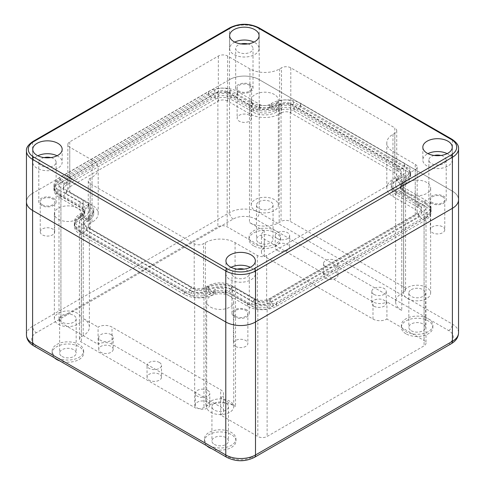 <?xml version="1.0" encoding="UTF-8"?>
<svg xmlns="http://www.w3.org/2000/svg" width="485" height="485" viewBox="0 0 485 485"><rect width="100%" height="100%" fill="white"/><g stroke="black" fill="none" stroke-linecap="round" stroke-linejoin="round"><path stroke-width="0.36" stroke-dasharray="2.42 1.82" d="M258.838 27.742A1.837 1.061 -60 0 1 259.22 28.579L259.22 79.631A21.013 12.131 0 0 0 229.496 79.631A21.013 12.131 180 0 1 259.22 79.631L452.396 191.163A21.013 12.131 180 0 1 458.549 199.741A21.013 12.131 180 0 0 452.396 191.163L259.22 79.631L259.22 212.612L452.396 324.144A21.013 12.131 180 0 1 458.549 332.722M32.604 159.413L32.604 193.303A21.013 12.131 180 0 0 26.451 201.881A21.013 12.131 180 0 1 32.604 193.303L229.496 79.631L32.604 193.303L32.604 326.284L229.496 212.612A21.013 12.131 180 0 1 259.22 212.612A5.256 3.031 120 0 1 255.504 219.044L275.935 230.842A15.762 9.1 180 0 1 280.554 237.274A15.762 9.1 180 0 1 270.824 245.683A15.762 9.1 180 0 1 253.643 243.712A15.762 9.1 180 0 1 249.029 237.274A15.762 9.1 180 0 1 258.76 228.871A15.762 9.1 180 0 1 275.935 230.842L428.249 318.778A15.762 9.1 180 0 1 432.869 325.211A15.762 9.1 180 0 1 423.138 333.619A15.762 9.1 180 0 1 405.957 331.649A15.762 9.1 180 0 1 401.344 325.211A15.762 9.1 180 0 1 411.074 316.808A15.762 9.1 180 0 1 428.249 318.778L448.68 330.576A15.762 9.1 180 0 1 448.68 343.447L251.788 457.119A15.762 9.1 180 0 1 229.496 457.119L209.065 445.327A15.762 9.1 180 0 1 204.446 438.889A15.762 9.1 180 0 1 214.176 430.48A15.762 9.1 180 0 1 231.357 432.456A15.762 9.1 180 0 1 235.971 438.889A15.762 9.1 180 0 1 226.24 447.297A15.762 9.1 180 0 1 209.065 445.327L56.751 357.384A15.762 9.1 180 0 1 52.131 350.952A15.762 9.1 180 0 1 61.862 342.543A15.762 9.1 180 0 1 79.043 344.52A15.762 9.1 180 0 1 83.656 350.952A15.762 9.1 180 0 1 73.926 359.361A15.762 9.1 180 0 1 56.751 357.384L36.32 345.587A15.762 9.1 180 0 1 36.32 332.722L233.212 219.044A15.762 9.1 180 0 1 255.504 219.044M249.466 85.257A7.226 4.171 180 0 1 251.582 88.209A7.226 4.171 180 0 1 247.12 92.059A7.226 4.171 180 0 1 239.25 91.156A7.226 4.171 180 0 1 237.135 88.209A7.226 4.171 180 0 1 241.591 84.354A7.226 4.171 180 0 1 249.466 85.257M235.534 316.365A7.226 4.171 180 0 1 233.418 313.413A7.226 4.171 180 0 1 237.88 309.563A7.226 4.171 180 0 1 245.749 310.467A7.226 4.171 180 0 1 247.865 313.413A7.226 4.171 180 0 1 243.409 317.269A7.226 4.171 180 0 1 235.534 316.365M42.353 204.834A7.226 4.171 0 0 0 50.228 205.737A7.226 4.171 0 0 0 54.69 201.881A7.226 4.171 0 0 0 52.574 198.935A7.226 4.171 0 0 0 44.699 198.032A7.226 4.171 0 0 0 40.237 201.881A7.226 4.171 0 0 0 42.353 204.834M210.642 307.144A13.531 7.808 0 0 0 225.386 308.836A13.531 7.808 0 0 0 233.74 301.621A13.531 7.808 0 0 0 229.775 296.099A13.531 7.808 0 0 0 215.031 294.401A13.531 7.808 0 0 0 206.683 301.621A13.531 7.808 0 0 0 210.642 307.144M58.327 219.202A13.531 7.808 0 0 0 73.071 220.899A13.531 7.808 0 0 0 81.425 213.679A13.531 7.808 0 0 0 77.461 208.156A13.531 7.808 0 0 0 62.717 206.464A13.531 7.808 0 0 0 54.368 213.679A13.531 7.808 0 0 0 58.327 219.202M407.539 193.466A13.531 7.808 0 0 0 422.283 195.158A13.531 7.808 0 0 0 430.632 187.944A13.531 7.808 0 0 0 426.673 182.421A13.531 7.808 0 0 0 411.929 180.729A13.531 7.808 0 0 0 403.575 187.944A13.531 7.808 0 0 0 407.539 193.466M255.225 105.53A13.531 7.808 0 0 0 269.969 107.221A13.531 7.808 0 0 0 278.317 100.007A13.531 7.808 0 0 0 274.358 94.484A13.531 7.808 0 0 0 259.614 92.787A13.531 7.808 0 0 0 251.26 100.007A13.531 7.808 0 0 0 255.225 105.53M442.647 196.789A7.226 4.171 0 0 0 434.772 195.885A7.226 4.171 0 0 0 430.31 199.741A7.226 4.171 0 0 0 432.426 202.688A7.226 4.171 0 0 0 440.301 203.591A7.226 4.171 0 0 0 444.763 199.741A7.226 4.171 0 0 0 442.647 196.789M406.982 171.266L293.674 105.851A11.294 6.523 0 0 0 277.699 105.851L275.844 106.924A16.284 9.403 180 0 1 252.806 106.924L230.52 94.054A11.294 6.523 0 0 0 214.546 94.054L57.588 184.67A11.294 6.523 0 0 0 54.308 188.823A11.294 6.523 0 0 0 57.588 193.897L79.873 206.762A16.284 9.403 180 0 1 84.608 214.079A16.284 9.403 180 0 1 79.873 220.063L78.018 221.136A11.294 6.523 0 0 0 74.739 225.282A11.294 6.523 0 0 0 78.018 230.357L191.326 295.771A11.294 6.523 0 0 0 207.301 295.771L209.156 294.704A16.284 9.403 180 0 1 232.194 294.704L254.479 307.569A11.294 6.523 0 0 0 270.454 307.569L427.412 216.953A11.294 6.523 0 0 0 430.692 211.878A11.294 6.523 0 0 0 427.412 207.732L405.127 194.861A16.284 9.403 180 0 1 400.392 188.877A16.284 9.403 180 0 1 405.127 181.56L406.982 180.487A11.294 6.523 0 0 0 410.262 175.418A11.294 6.523 0 0 0 406.982 171.266L406.612 167.192L293.304 101.771A10.773 6.22 0 0 0 278.069 101.771L276.214 102.844A16.811 9.706 180 0 1 252.436 102.844L230.145 89.98A10.773 6.22 0 0 0 214.916 89.98L57.957 180.596A10.773 6.22 0 0 0 54.829 184.555A10.773 6.22 0 0 0 57.957 189.392L80.249 202.257A16.811 9.706 180 0 1 85.13 209.811A16.811 9.706 180 0 1 80.249 215.989L78.388 217.056A10.773 6.22 0 0 0 75.26 221.014A10.773 6.22 0 0 0 78.388 225.852L191.696 291.267A10.773 6.22 0 0 0 206.931 291.267L208.786 290.2A16.811 9.706 180 0 1 232.564 290.2L254.855 303.064A10.773 6.22 0 0 0 270.084 303.064L427.042 212.448A10.773 6.22 0 0 0 430.171 207.61A10.773 6.22 0 0 0 427.042 203.651L404.751 190.787A16.811 9.706 180 0 1 399.87 184.609A16.811 9.706 180 0 1 404.751 177.055L406.612 175.982A10.773 6.22 0 0 0 409.74 171.15A10.773 6.22 0 0 0 406.612 167.192M444.763 229.769A7.226 4.171 180 0 0 442.647 226.816A7.226 4.171 0 0 0 434.772 225.913A7.226 4.171 0 0 0 430.31 229.769A7.226 4.171 0 0 0 432.426 232.715A7.226 4.171 180 0 0 440.301 233.618A7.226 4.171 180 0 0 444.763 229.769L444.763 199.741M249.466 115.284A7.226 4.171 180 0 1 251.582 118.237A7.226 4.171 180 0 1 247.12 122.087A7.226 4.171 180 0 1 239.25 121.183A7.226 4.171 0 0 1 237.135 118.237A7.226 4.171 0 0 1 241.591 114.381A7.226 4.171 0 0 1 249.466 115.284M235.534 346.393A7.226 4.171 180 0 1 233.418 343.441A7.226 4.171 180 0 1 237.88 339.591A7.226 4.171 180 0 1 245.749 340.494A7.226 4.171 0 0 1 247.865 343.441A7.226 4.171 0 0 1 243.409 347.296A7.226 4.171 0 0 1 235.534 346.393M40.237 231.915A7.226 4.171 180 0 0 42.353 234.861A7.226 4.171 0 0 0 50.228 235.765A7.226 4.171 0 0 0 54.69 231.915A7.226 4.171 0 0 0 52.574 228.962A7.226 4.171 180 0 0 44.699 228.059A7.226 4.171 180 0 0 40.237 231.915L40.237 201.881M210.642 412.238A13.531 7.808 0 0 0 225.386 413.935A13.531 7.808 0 0 0 233.74 406.715A13.531 7.808 0 0 0 229.775 401.192A13.531 7.808 0 0 0 215.031 399.501A13.531 7.808 0 0 0 206.683 406.715A13.531 7.808 0 0 0 210.642 412.238M214.358 403.338A8.275 4.777 180 0 1 223.379 402.301A8.275 4.777 180 0 1 228.483 406.715A8.275 4.777 180 0 1 226.058 410.098A8.275 4.777 180 0 1 217.044 411.128A8.275 4.777 180 0 1 211.933 406.715A8.275 4.777 180 0 1 214.358 403.338M58.327 324.301A13.531 7.808 0 0 0 73.071 325.993A13.531 7.808 0 0 0 81.425 318.778A13.531 7.808 0 0 0 77.461 313.255A13.531 7.808 0 0 0 62.717 311.564A13.531 7.808 0 0 0 54.368 318.778A13.531 7.808 0 0 0 58.327 324.301M62.044 315.402A8.275 4.777 180 0 1 71.065 314.365A8.275 4.777 180 0 1 76.169 318.778A8.275 4.777 180 0 1 73.744 322.155A8.275 4.777 180 0 1 64.729 323.192A8.275 4.777 180 0 1 59.619 318.778A8.275 4.777 180 0 1 62.044 315.402M407.539 298.566A13.531 7.808 0 0 0 422.283 300.257A13.531 7.808 0 0 0 430.632 293.043A13.531 7.808 0 0 0 426.673 287.52A13.531 7.808 0 0 0 411.929 285.823A13.531 7.808 0 0 0 403.575 293.043A13.531 7.808 0 0 0 407.539 298.566M411.256 289.66A8.275 4.777 180 0 1 420.271 288.63A8.275 4.777 180 0 1 425.381 293.043A8.275 4.777 180 0 1 422.956 296.42A8.275 4.777 180 0 1 413.935 297.457A8.275 4.777 180 0 1 408.831 293.043A8.275 4.777 180 0 1 411.256 289.66M255.225 210.623A13.531 7.808 0 0 0 269.969 212.321A13.531 7.808 0 0 0 278.317 205.1A13.531 7.808 0 0 0 274.358 199.577A13.531 7.808 0 0 0 259.614 197.886A13.531 7.808 0 0 0 251.26 205.1A13.531 7.808 0 0 0 255.225 210.623M258.941 201.724A8.275 4.777 180 0 1 267.956 200.687A8.275 4.777 180 0 1 273.067 205.1A8.275 4.777 180 0 1 270.642 208.483A8.275 4.777 180 0 1 261.621 209.514A8.275 4.777 180 0 1 256.517 205.1A8.275 4.777 180 0 1 258.941 201.724M411.256 330.734A8.275 4.777 0 0 0 420.271 331.77A8.275 4.777 0 0 0 425.381 327.357A8.275 4.777 0 0 0 422.956 323.98A8.275 4.777 0 0 0 413.935 322.943A8.275 4.777 0 0 0 408.831 327.357A8.275 4.777 0 0 0 411.256 330.734M253.643 245.853A15.762 9.1 180 0 1 249.029 239.42A15.762 9.1 180 0 1 258.76 231.012A15.762 9.1 180 0 1 275.935 232.988A15.762 9.1 180 0 1 280.554 239.42A15.762 9.1 180 0 1 270.824 247.829A15.762 9.1 180 0 1 253.643 245.853M258.941 242.797A8.275 4.777 0 0 0 267.956 243.834A8.275 4.777 0 0 0 273.067 239.42A8.275 4.777 0 0 0 270.642 236.043A8.275 4.777 0 0 0 261.621 235.007A8.275 4.777 0 0 0 256.517 239.42A8.275 4.777 0 0 0 258.941 242.797M54.423 357.821A15.762 9.1 180 0 1 52.131 353.098A15.762 9.1 180 0 1 61.862 344.689A15.762 9.1 180 0 1 79.043 346.66A15.762 9.1 180 0 1 83.656 353.098A15.762 9.1 180 0 1 75.624 361.028A15.762 9.1 180 0 1 59.716 360.876M62.044 356.475A8.275 4.777 0 0 0 71.065 357.512A8.275 4.777 0 0 0 76.169 353.098A8.275 4.777 0 0 0 73.744 349.715A8.275 4.777 0 0 0 64.729 348.685A8.275 4.777 0 0 0 59.619 353.098A8.275 4.777 0 0 0 62.044 356.475M405.957 333.795A15.762 9.1 180 0 1 401.344 327.357A15.762 9.1 180 0 1 411.074 318.954A15.762 9.1 180 0 1 428.249 320.924A15.762 9.1 180 0 1 432.869 327.357A15.762 9.1 180 0 1 423.138 335.765A15.762 9.1 180 0 1 405.957 333.795M206.737 445.757A15.762 9.1 180 0 1 204.446 441.035A15.762 9.1 180 0 1 214.176 432.626A15.762 9.1 180 0 1 231.357 434.602A15.762 9.1 180 0 1 235.971 441.035A15.762 9.1 180 0 1 227.938 448.964A15.762 9.1 180 0 1 212.03 448.813M214.358 444.412A8.275 4.777 0 0 0 223.379 445.448A8.275 4.777 0 0 0 228.483 441.035A8.275 4.777 0 0 0 226.058 437.658A8.275 4.777 0 0 0 217.044 436.621A8.275 4.777 0 0 0 211.933 441.035A8.275 4.777 0 0 0 214.358 444.412M403.635 168.907L290.333 103.487A6.566 3.789 0 0 0 281.045 103.487L279.184 104.56A21.013 12.131 180 0 1 249.466 104.56L227.174 91.695A6.566 3.789 0 0 0 217.886 91.695L60.928 182.311A6.566 3.789 0 0 0 59.006 184.991A6.566 3.789 0 0 0 60.928 187.677L83.22 200.541A21.013 12.131 180 0 1 89.373 209.12A21.013 12.131 180 0 1 83.22 217.704L81.365 218.771A6.566 3.789 0 0 0 79.437 221.457A6.566 3.789 0 0 0 81.365 224.137L194.667 289.551A6.566 3.789 0 0 0 203.955 289.551L205.816 288.484A21.013 12.131 180 0 1 235.534 288.484L257.826 301.349A6.566 3.789 0 0 0 267.114 301.349L424.072 210.732A6.566 3.789 0 0 0 425.994 208.053A6.566 3.789 0 0 0 424.072 205.367L401.78 192.503A21.013 12.131 180 0 1 395.627 183.918A21.013 12.131 180 0 1 401.78 175.34L403.635 174.267A6.566 3.789 0 0 0 405.563 171.587A6.566 3.789 0 0 0 403.635 168.907L403.635 286.871L290.333 221.457A6.566 3.789 0 0 0 281.045 221.457L279.184 222.53A21.013 12.131 180 0 1 249.466 222.53L264.325 231.109A9.852 5.687 0 0 0 261.439 235.128A9.852 5.687 0 0 0 264.325 239.153L372.989 301.888A9.852 5.687 0 0 0 386.921 301.888L386.921 319.045L424.072 340.494A6.566 3.789 0 0 1 425.994 343.174A6.566 3.789 0 0 1 424.072 345.86L267.114 436.476A6.566 3.789 0 0 1 257.826 436.476L220.675 415.027L220.675 397.87A9.852 5.687 0 0 0 223.561 393.85A9.852 5.687 0 0 0 220.675 389.825L112.011 327.09A9.852 5.687 0 0 0 98.079 327.09L98.079 344.247L60.928 322.798A6.566 3.789 0 0 1 59.006 320.118A6.566 3.789 0 0 1 60.928 317.439L217.886 226.822A6.566 3.789 0 0 1 227.174 226.822L264.325 248.265L264.325 231.109M83.22 200.541L83.22 318.512L98.079 327.09M83.22 318.512A21.013 12.131 180 0 1 89.373 327.09A21.013 12.131 180 0 1 83.22 335.668L81.365 336.742A6.566 3.789 0 0 0 79.437 339.421A6.566 3.789 0 0 0 81.365 342.101L194.667 407.521A6.566 3.789 0 0 0 203.955 407.521L205.816 406.448A21.013 12.131 180 0 1 235.534 406.448L220.675 397.87M401.78 192.503L401.78 310.467L386.921 301.888M401.78 310.467A21.013 12.131 180 0 1 395.627 301.888A21.013 12.131 180 0 1 401.78 293.31L403.635 292.237A6.566 3.789 0 0 0 405.563 289.557A6.566 3.789 0 0 0 403.635 286.871M159.377 362.477A7.226 4.171 0 0 0 151.502 361.574A7.226 4.171 0 0 0 147.046 365.429A7.226 4.171 0 0 0 149.162 368.376A7.226 4.171 0 0 0 157.031 369.285A7.226 4.171 0 0 0 161.493 365.429A7.226 4.171 0 0 0 159.377 362.477M207.671 390.364A7.226 4.171 0 0 0 199.802 389.461A7.226 4.171 0 0 0 195.34 393.311A7.226 4.171 0 0 0 197.456 396.263A7.226 4.171 0 0 0 205.331 397.166A7.226 4.171 0 0 0 209.787 393.311A7.226 4.171 0 0 0 207.671 390.364M111.083 334.595A7.226 4.171 0 0 0 103.208 333.692A7.226 4.171 0 0 0 98.752 337.548A7.226 4.171 0 0 0 100.868 340.494A7.226 4.171 0 0 0 108.737 341.398A7.226 4.171 0 0 0 113.199 337.548A7.226 4.171 0 0 0 111.083 334.595M325.623 266.501A7.226 4.171 180 0 1 323.507 263.549A7.226 4.171 180 0 1 327.969 259.693A7.226 4.171 180 0 1 335.838 260.603A7.226 4.171 180 0 1 337.954 263.549A7.226 4.171 180 0 1 333.498 267.405A7.226 4.171 180 0 1 325.623 266.501M373.917 294.383A7.226 4.171 180 0 1 371.801 291.43A7.226 4.171 180 0 1 376.263 287.581A7.226 4.171 180 0 1 384.132 288.484A7.226 4.171 180 0 1 386.248 291.43A7.226 4.171 180 0 1 381.792 295.286A7.226 4.171 180 0 1 373.917 294.383M277.329 238.614A7.226 4.171 180 0 1 275.213 235.668A7.226 4.171 180 0 1 279.669 231.812A7.226 4.171 180 0 1 287.544 232.715A7.226 4.171 180 0 1 289.66 235.668A7.226 4.171 180 0 1 285.198 239.517A7.226 4.171 180 0 1 277.329 238.614M161.493 377.227A7.226 4.171 180 0 0 159.377 374.274A7.226 4.171 0 0 0 151.502 373.371A7.226 4.171 0 0 0 147.046 377.227A7.226 4.171 0 0 0 149.162 380.173A7.226 4.171 180 0 0 157.031 381.077A7.226 4.171 180 0 0 161.493 377.227L161.493 365.429M209.787 405.108A7.226 4.171 180 0 0 207.671 402.162A7.226 4.171 0 0 0 199.802 401.253A7.226 4.171 0 0 0 195.34 405.108A7.226 4.171 0 0 0 197.456 408.055A7.226 4.171 180 0 0 205.331 408.964A7.226 4.171 180 0 0 209.787 405.108L209.787 393.311M113.199 349.345A7.226 4.171 180 0 0 111.083 346.393A7.226 4.171 0 0 0 103.208 345.49A7.226 4.171 0 0 0 98.752 349.345A7.226 4.171 0 0 0 100.868 352.292A7.226 4.171 180 0 0 108.737 353.195A7.226 4.171 180 0 0 113.199 349.345L113.199 337.548M325.623 278.293A7.226 4.171 180 0 1 323.507 275.347A7.226 4.171 180 0 1 327.969 271.491A7.226 4.171 180 0 1 335.838 272.394A7.226 4.171 0 0 1 337.954 275.347A7.226 4.171 0 0 1 333.498 279.202A7.226 4.171 0 0 1 325.623 278.293M373.917 306.18A7.226 4.171 180 0 1 371.801 303.228A7.226 4.171 180 0 1 376.263 299.378A7.226 4.171 180 0 1 384.132 300.282A7.226 4.171 0 0 1 386.248 303.228A7.226 4.171 0 0 1 381.792 307.084A7.226 4.171 0 0 1 373.917 306.18M277.329 250.412A7.226 4.171 180 0 1 275.213 247.465A7.226 4.171 180 0 1 279.669 243.609A7.226 4.171 180 0 1 287.544 244.513A7.226 4.171 0 0 1 289.66 247.465A7.226 4.171 0 0 1 285.198 251.315A7.226 4.171 0 0 1 277.329 250.412M220.675 415.027A9.852 5.687 0 0 0 223.561 411.007A9.852 5.687 0 0 0 220.675 406.988L112.011 344.247A9.852 5.687 0 0 0 98.079 344.247M264.325 248.265A9.852 5.687 0 0 0 261.439 252.291A9.852 5.687 0 0 0 264.325 256.31L372.989 319.045A9.852 5.687 0 0 0 386.921 319.045M246.774 309.879A8.669 5.008 0 0 0 237.323 308.793A8.669 5.008 0 0 0 231.975 313.413A8.669 5.008 0 0 0 234.516 316.954A8.669 5.008 0 0 0 243.961 318.039A8.669 5.008 0 0 0 249.314 313.413A8.669 5.008 0 0 0 246.774 309.879M53.593 198.347A8.669 5.008 180 0 1 56.133 201.881A8.669 5.008 180 0 1 50.779 206.507A8.669 5.008 180 0 1 41.334 205.422A8.669 5.008 180 0 1 38.794 201.881A8.669 5.008 180 0 1 44.147 197.262A8.669 5.008 180 0 1 53.593 198.347M431.407 203.276A8.669 5.008 180 0 1 428.867 199.741A8.669 5.008 180 0 1 434.22 195.115A8.669 5.008 180 0 1 443.666 196.201A8.669 5.008 180 0 1 446.206 199.741A8.669 5.008 180 0 1 440.853 204.361A8.669 5.008 180 0 1 431.407 203.276M238.226 91.75A8.669 5.008 0 0 0 247.677 92.829A8.669 5.008 0 0 0 253.024 88.209A8.669 5.008 0 0 0 250.484 84.669A8.669 5.008 0 0 0 241.039 83.584A8.669 5.008 0 0 0 235.686 88.209A8.669 5.008 0 0 0 238.226 91.75M184.361 294.431L80.34 234.376A20.491 11.828 180 0 1 74.338 226.016A20.491 11.828 180 0 1 80.34 217.65L82.195 216.577A7.093 4.092 0 0 0 84.275 213.679A7.093 4.092 0 0 0 82.195 210.787L59.91 197.916A20.491 11.828 180 0 1 53.908 189.55A20.491 11.828 180 0 1 59.91 181.184L208.508 95.393A20.491 11.828 180 0 1 237.486 95.393L259.772 108.264A7.093 4.092 0 0 0 269.805 108.264L271.661 107.191A20.491 11.828 180 0 1 300.639 107.191L404.66 167.246A20.491 11.828 180 0 1 410.662 175.612A20.491 11.828 180 0 1 404.66 183.973L402.805 185.046A7.093 4.092 0 0 0 400.725 187.944A7.093 4.092 0 0 0 402.805 190.835L425.09 203.706A20.491 11.828 180 0 1 431.092 212.072A20.491 11.828 180 0 1 425.09 220.439L276.492 306.229A20.491 11.828 180 0 1 247.514 306.229L225.228 293.358A7.093 4.092 0 0 0 215.194 293.358L213.339 294.431A20.491 11.828 180 0 1 184.361 294.431L184.361 290.57L80.34 230.514A20.491 11.828 180 0 1 74.338 222.154A20.491 11.828 180 0 1 80.34 213.788L82.195 212.715A7.093 4.092 0 0 0 84.275 209.817A7.093 4.092 0 0 0 82.195 206.925L59.91 194.055A20.491 11.828 180 0 1 53.908 185.688A20.491 11.828 180 0 1 59.91 177.328L208.508 91.532A20.491 11.828 180 0 1 237.486 91.532L259.772 104.402A7.093 4.092 0 0 0 269.805 104.402L271.661 103.329A20.491 11.828 180 0 1 300.639 103.329L404.66 163.384A20.491 11.828 180 0 1 410.662 171.751A20.491 11.828 180 0 1 404.66 180.111L402.805 181.184A7.093 4.092 0 0 0 400.725 184.082A7.093 4.092 0 0 0 402.805 186.98L425.09 199.844A20.491 11.828 180 0 1 431.092 208.21A20.491 11.828 180 0 1 425.09 216.577L276.492 302.367A20.491 11.828 180 0 1 247.514 302.367L225.228 289.503A7.093 4.092 0 0 0 215.194 289.503L213.339 290.57A20.491 11.828 180 0 1 184.361 290.57A4.729 2.728 120 0 0 185.337 292.74A4.729 2.728 120 0 0 188.986 291.473A4.729 2.728 120 0 0 191.048 286.714L87.027 226.659A11.034 6.372 180 0 1 83.796 222.154A11.034 6.372 180 0 1 87.027 217.65L88.882 216.577A16.551 9.554 0 0 0 93.732 209.817A16.551 9.554 0 0 0 88.882 203.063L66.597 190.193A11.034 6.372 180 0 1 63.365 185.688A11.034 6.372 180 0 1 66.597 181.184L215.194 95.393A11.034 6.372 180 0 1 230.799 95.393L253.085 108.264A16.551 9.554 0 0 0 276.492 108.264L278.348 107.191A11.034 6.372 180 0 1 293.952 107.191L397.973 167.246A11.034 6.372 180 0 1 401.204 171.751A11.034 6.372 180 0 1 397.973 176.255L396.118 177.328A16.551 9.554 0 0 0 391.268 184.082A16.551 9.554 0 0 0 396.118 190.835L418.403 203.706A11.034 6.372 180 0 1 421.635 208.21A11.034 6.372 180 0 1 418.403 212.715L269.805 298.511A11.034 6.372 180 0 1 254.201 298.511L231.915 285.641A16.551 9.554 0 0 0 208.508 285.641L206.652 286.714A11.034 6.372 180 0 1 191.048 286.714L191.048 290.576L87.027 230.514A11.034 6.372 180 0 1 83.796 226.016A11.034 6.372 180 0 1 87.027 221.512L88.882 220.439A16.551 9.554 0 0 0 93.732 213.679A16.551 9.554 0 0 0 88.882 206.925L66.597 194.055A11.034 6.372 180 0 1 63.365 189.55A11.034 6.372 180 0 1 66.597 185.046L215.194 99.255A11.034 6.372 180 0 1 230.799 99.255L253.085 112.12A16.551 9.554 0 0 0 276.492 112.12L278.348 111.053A11.034 6.372 180 0 1 293.952 111.053L397.973 171.108A11.034 6.372 180 0 1 401.204 175.612A11.034 6.372 180 0 1 397.973 180.117L396.118 181.184A16.551 9.554 0 0 0 391.268 187.944A16.551 9.554 0 0 0 396.118 194.697L418.403 207.568A11.034 6.372 180 0 1 421.635 212.072A11.034 6.372 180 0 1 418.403 216.577L269.805 302.367A11.034 6.372 180 0 1 254.201 302.367L231.915 289.503A16.551 9.554 0 0 0 208.508 289.503L206.652 290.576A11.034 6.372 180 0 1 191.048 290.576M392.959 151.478L392.959 196.522A21.013 12.131 180 0 1 386.8 187.944A21.013 12.131 180 0 1 392.959 179.365L394.814 178.292A6.566 3.789 0 0 0 396.736 175.612A6.566 3.789 0 0 0 394.814 172.927L394.814 127.888A6.566 3.789 180 0 1 396.736 130.568A6.566 3.789 180 0 1 394.814 133.248L392.959 134.321A21.013 12.131 0 0 0 386.8 142.899A21.013 12.131 0 0 0 392.959 151.478L415.245 164.348A6.566 3.789 180 0 1 417.173 167.028A6.566 3.789 180 0 1 415.245 169.714L266.647 255.504A6.566 3.789 180 0 1 257.359 255.504L235.067 242.633A21.013 12.131 0 0 0 205.349 242.633L203.494 243.706A6.566 3.789 180 0 1 194.206 243.706L90.186 183.651A6.566 3.789 180 0 1 88.264 180.972A6.566 3.789 180 0 1 90.186 178.292L92.041 177.219A21.013 12.131 0 0 0 98.2 168.641A21.013 12.131 0 0 0 92.041 160.056L69.755 147.191A6.566 3.789 180 0 1 67.827 144.512A6.566 3.789 180 0 1 69.755 141.826L218.353 56.036A6.566 3.789 180 0 1 227.641 56.036L249.933 68.906A21.013 12.131 0 0 0 279.651 68.906L281.506 67.833A6.566 3.789 180 0 1 290.794 67.833L394.814 127.888M392.959 196.522L415.245 209.393L415.245 164.348M205.349 242.633L205.349 287.678A21.013 12.131 180 0 1 235.067 287.678L257.359 300.548A6.566 3.789 0 0 0 266.647 300.548L415.245 214.752A6.566 3.789 0 0 0 417.173 212.072A6.566 3.789 0 0 0 415.245 209.393M205.349 287.678L203.494 288.751L203.494 243.706M92.041 160.056L92.041 205.1A21.013 12.131 180 0 1 98.2 213.679A21.013 12.131 180 0 1 92.041 222.257L90.186 223.33A6.566 3.789 0 0 0 88.264 226.016A6.566 3.789 0 0 0 90.186 228.696L194.206 288.751A6.566 3.789 0 0 0 203.494 288.751M92.041 205.1L69.755 192.23L69.755 147.191M279.651 68.906L279.651 113.945A21.013 12.131 180 0 1 249.933 113.945L227.641 101.074A6.566 3.789 0 0 0 218.353 101.074L69.755 186.87A6.566 3.789 0 0 0 67.827 189.55A6.566 3.789 0 0 0 69.755 192.23M279.651 113.945L281.506 112.872L281.506 67.833M394.814 172.927L290.794 112.872A6.566 3.789 0 0 0 281.506 112.872M249.314 313.413L249.314 273.734A8.669 5.008 180 0 0 246.774 270.193A8.669 5.008 0 0 0 244.034 269.133M237.25 269.133A8.669 5.008 0 0 0 231.975 273.734A8.669 5.008 0 0 0 234.516 277.274A8.669 5.008 180 0 0 243.961 278.36A8.669 5.008 180 0 0 249.314 273.734M231.042 267.302A14.708 8.494 0 0 0 225.931 273.734A14.708 8.494 0 0 0 230.242 279.742A14.708 8.494 180 0 0 246.271 281.579A14.708 8.494 180 0 0 255.352 273.734A14.708 8.494 180 0 0 251.042 267.732A14.708 8.494 0 0 0 250.242 267.302M57.066 155.77A14.708 8.494 0 0 1 57.867 156.2A14.708 8.494 180 0 1 62.171 162.202A14.708 8.494 180 0 1 53.095 170.053A14.708 8.494 180 0 1 37.06 168.21A14.708 8.494 0 0 1 32.75 162.202A14.708 8.494 0 0 1 37.86 155.77M44.068 157.601A8.669 5.008 0 0 0 38.794 162.202A8.669 5.008 0 0 0 41.334 165.743A8.669 5.008 180 0 0 50.779 166.828A8.669 5.008 180 0 0 56.133 162.202A8.669 5.008 180 0 0 53.593 158.668A8.669 5.008 0 0 0 50.858 157.601M452.25 147.191L452.25 160.062A14.708 8.494 0 0 1 443.169 167.907A14.708 8.494 0 0 1 427.133 166.064A14.708 8.494 180 0 1 422.829 160.062A14.708 8.494 180 0 1 427.934 153.624M447.14 153.624A14.708 8.494 180 0 1 447.94 154.054A14.708 8.494 0 0 1 452.25 160.062M434.142 155.455A8.669 5.008 180 0 0 428.867 160.062A8.669 5.008 180 0 0 431.407 163.597A8.669 5.008 0 0 0 440.853 164.682A8.669 5.008 0 0 0 446.206 160.062A8.669 5.008 0 0 0 443.666 156.522A8.669 5.008 180 0 0 440.932 155.455M234.758 42.092A14.708 8.494 180 0 0 229.647 48.53A14.708 8.494 180 0 0 233.958 54.532A14.708 8.494 0 0 0 249.987 56.375A14.708 8.494 0 0 0 259.069 48.53A14.708 8.494 0 0 0 254.758 42.522A14.708 8.494 180 0 0 253.958 42.092M253.024 88.209L253.024 48.53A8.669 5.008 0 0 1 247.677 53.15A8.669 5.008 0 0 1 238.226 52.065A8.669 5.008 180 0 1 235.686 48.53A8.669 5.008 180 0 1 240.966 43.923M247.75 43.923A8.669 5.008 180 0 1 250.484 44.99A8.669 5.008 0 0 1 253.024 48.53M448.68 330.576A5.256 3.031 120 0 0 452.396 324.144L452.396 157.273M448.68 343.447A5.256 3.031 -120 0 0 451.311 343.707M251.788 457.119A5.256 3.031 -120 0 0 254.413 457.379M229.496 457.119A5.256 3.031 -60 0 1 226.871 457.379M36.32 345.587A5.256 3.031 -60 0 1 33.689 345.847M26.451 334.868A21.013 12.131 180 0 1 32.604 326.284A5.256 3.031 60 0 0 36.32 332.722M233.212 219.044A5.256 3.031 60 0 1 229.496 212.612L229.496 28.579L32.604 142.257A21.013 12.131 0 0 0 26.451 150.835M293.304 101.771L293.674 105.851M406.612 175.982L406.982 180.487M404.751 177.055L405.127 181.56M404.751 190.787L405.127 194.861M427.042 203.651L427.412 207.732M427.042 212.448L427.412 216.953M270.084 303.064L270.454 307.569M254.855 303.064L254.479 307.569M232.564 290.2L232.194 294.704M208.786 290.2L209.156 294.704M206.931 291.267L207.301 295.771M191.696 291.267L191.326 295.771M78.388 225.852L78.018 230.357M78.388 217.056L78.018 221.136M80.249 215.989L79.873 220.063M80.249 202.257L79.873 206.762M57.957 189.392L57.588 193.897M57.957 180.596L57.588 184.67M214.916 89.98L214.546 94.054M230.145 89.98L230.52 94.054M252.436 102.844L252.806 106.924M276.214 102.844L275.844 106.924M278.069 101.771L277.699 105.851M290.333 103.487L290.333 221.457M281.045 103.487L281.045 221.457M279.184 104.56L279.184 222.53M249.466 104.56L249.466 222.53M227.174 91.695L227.174 226.822M217.886 91.695L217.886 226.822M60.928 182.311L60.928 317.439M60.928 187.677L60.928 322.798M83.22 217.704L83.22 335.668M81.365 218.771L81.365 336.742M81.365 224.137L81.365 342.101M194.667 289.551L194.667 407.521M203.955 289.551L203.955 407.521M205.816 288.484L205.816 406.448M235.534 288.484L235.534 406.448M257.826 301.349L257.826 436.476M267.114 301.349L267.114 436.476M424.072 210.732L424.072 345.86M424.072 205.367L424.072 340.494M401.78 175.34L401.78 293.31M403.635 174.267L403.635 292.237M220.675 406.988L220.675 389.825M112.011 344.247L112.011 327.09M264.325 256.31L264.325 239.153M372.989 319.045L372.989 301.888M458.549 148.689A21.013 12.131 0 0 0 452.396 140.11L259.22 28.579A21.013 12.131 0 0 0 229.496 28.579A1.837 1.061 -120 0 1 229.878 27.742M32.986 141.414A1.837 1.061 -120 0 0 32.604 142.257M452.014 139.268A1.837 1.061 -60 0 1 452.396 140.11M452.396 140.189L452.396 154.188M32.604 142.335L32.604 156.334M392.959 134.321L392.959 179.365M394.814 178.292L394.814 133.248M235.067 242.633L235.067 287.678M257.359 300.548L257.359 255.504M266.647 300.548L266.647 255.504M415.245 214.752L415.245 169.714M194.206 288.751L194.206 243.706M90.186 228.696L90.186 183.651M90.186 223.33L90.186 178.292M92.041 177.219L92.041 222.257M69.755 186.87L69.755 141.826M218.353 101.074L218.353 56.036M227.641 101.074L227.641 56.036M249.933 68.906L249.933 113.945M290.794 112.872L290.794 67.833M80.34 234.376L80.34 230.514A4.729 2.728 120 0 0 81.322 232.685A4.729 2.728 120 0 0 84.966 231.418A4.729 2.728 120 0 0 87.027 226.659L87.027 230.514M213.339 294.431L213.339 290.57A4.729 2.728 60 0 1 212.357 292.74A4.729 2.728 60 0 1 208.714 291.473A4.729 2.728 60 0 1 206.652 286.714L206.652 290.576M215.194 293.358L215.194 289.503A4.729 2.728 60 0 1 214.218 291.667A4.729 2.728 60 0 1 210.569 290.4A4.729 2.728 60 0 1 208.508 285.641L208.508 289.503M225.228 293.358L225.228 289.503A4.729 2.728 120 0 0 226.204 291.667A4.729 2.728 120 0 0 229.848 290.4A4.729 2.728 120 0 0 231.915 285.641L231.915 289.503M247.514 306.229L247.514 302.367A4.729 2.728 120 0 0 248.496 304.531A4.729 2.728 120 0 0 252.139 303.264A4.729 2.728 120 0 0 254.201 298.511L254.201 302.367M276.492 306.229L276.492 302.367A4.729 2.728 60 0 1 275.51 304.531A4.729 2.728 60 0 1 271.867 303.264A4.729 2.728 60 0 1 269.805 298.511L269.805 302.367M425.09 220.439L425.09 216.577A4.729 2.728 60 0 1 424.114 218.741A4.729 2.728 60 0 1 420.471 217.474A4.729 2.728 60 0 1 418.403 212.715L418.403 216.577M425.09 203.706L425.09 199.844A4.729 2.728 -60 0 1 423.029 204.603A4.729 2.728 -60 0 1 419.386 205.87A4.729 2.728 -60 0 1 418.403 203.706L418.403 207.568M402.805 190.835L402.805 186.98A4.729 2.728 -60 0 1 400.737 191.739A4.729 2.728 -60 0 1 397.094 193A4.729 2.728 -60 0 1 396.118 190.835L396.118 194.697M402.805 185.046L402.805 181.184A4.729 2.728 60 0 1 401.822 183.348A4.729 2.728 60 0 1 398.179 182.081A4.729 2.728 60 0 1 396.118 177.328L396.118 181.184M404.66 183.973L404.66 180.111A4.729 2.728 60 0 1 403.678 182.281A4.729 2.728 60 0 1 400.034 181.014A4.729 2.728 60 0 1 397.973 176.255L397.973 180.117M404.66 167.246L404.66 163.384A4.729 2.728 -60 0 1 402.592 168.143A4.729 2.728 -60 0 1 398.949 169.41A4.729 2.728 -60 0 1 397.973 167.246L397.973 171.108M300.639 107.191L300.639 103.329A4.729 2.728 -60 0 1 298.578 108.088A4.729 2.728 -60 0 1 294.935 109.355A4.729 2.728 -60 0 1 293.952 107.191L293.952 111.053M271.661 107.191L271.661 103.329A4.729 2.728 -120 0 0 273.728 108.088A4.729 2.728 -120 0 0 277.371 109.355A4.729 2.728 -120 0 0 278.348 107.191L278.348 111.053M269.805 108.264L269.805 104.402A4.729 2.728 -120 0 0 271.867 109.161A4.729 2.728 -120 0 0 275.51 110.428A4.729 2.728 -120 0 0 276.492 108.264L276.492 112.12M259.772 108.264L259.772 104.402A4.729 2.728 -60 0 1 257.711 109.161A4.729 2.728 -60 0 1 254.067 110.428A4.729 2.728 -60 0 1 253.085 108.264L253.085 112.12M237.486 95.393L237.486 91.532A4.729 2.728 -60 0 1 235.419 96.291A4.729 2.728 -60 0 1 231.775 97.558A4.729 2.728 -60 0 1 230.799 95.393L230.799 99.255M208.508 95.393L208.508 91.532A4.729 2.728 -120 0 0 210.569 96.291A4.729 2.728 -120 0 0 214.218 97.558A4.729 2.728 -120 0 0 215.194 95.393L215.194 99.255M59.91 181.184L59.91 177.328A4.729 2.728 -120 0 0 61.971 182.081A4.729 2.728 -120 0 0 65.614 183.348A4.729 2.728 -120 0 0 66.597 181.184L66.597 185.046M59.91 197.916L59.91 194.055A4.729 2.728 120 0 0 60.886 196.219A4.729 2.728 120 0 0 64.529 194.952A4.729 2.728 120 0 0 66.597 190.193L66.597 194.055M82.195 210.787L82.195 206.925A4.729 2.728 120 0 0 83.177 209.09A4.729 2.728 120 0 0 86.821 207.822A4.729 2.728 120 0 0 88.882 203.063L88.882 206.925M82.195 216.577L82.195 212.715A4.729 2.728 -120 0 0 84.263 217.474A4.729 2.728 -120 0 0 87.906 218.741A4.729 2.728 -120 0 0 88.882 216.577L88.882 220.439M80.34 217.65L80.34 213.788A4.729 2.728 -120 0 0 82.408 218.547A4.729 2.728 -120 0 0 86.051 219.814A4.729 2.728 -120 0 0 87.027 217.65L87.027 221.512M430.31 229.769L430.31 199.741M251.582 88.209L251.582 118.237M237.135 88.209L237.135 118.237M233.418 313.413L233.418 343.441M247.865 313.413L247.865 343.441M54.69 231.915L54.69 201.881M233.74 406.715L233.74 301.621M206.683 406.715L206.683 301.621M81.425 318.778L81.425 213.679M54.368 318.778L54.368 213.679M430.632 293.043L430.632 187.944M403.575 293.043L403.575 187.944M278.317 205.1L278.317 100.007M251.26 205.1L251.26 100.007M425.381 293.043L425.381 327.357M408.831 293.043L408.831 327.357M273.067 205.1L273.067 239.42M256.517 205.1L256.517 239.42M249.029 237.274L249.029 239.42M52.131 350.952L52.131 353.098M83.656 350.952L83.656 353.098M204.446 438.889L204.446 441.035M235.971 438.889L235.971 441.035M432.869 325.211L432.869 327.357M401.344 325.211L401.344 327.357M280.554 237.274L280.554 239.42M76.169 318.778L76.169 353.098M59.619 318.778L59.619 353.098M228.483 406.715L228.483 441.035M211.933 406.715L211.933 441.035M409.74 171.15L410.262 175.418M400.392 188.877L399.87 184.609M430.171 207.61L430.692 211.878M75.26 221.014L74.739 225.282M84.608 214.079L85.13 209.811M54.829 184.555L54.308 188.823M59.006 184.991L59.006 320.118M89.373 327.09L89.373 209.12M79.437 221.457L79.437 339.421M425.994 208.053L425.994 343.174M395.627 301.888L395.627 183.918M405.563 171.587L405.563 289.557M147.046 377.227L147.046 365.429M195.34 405.108L195.34 393.311M98.752 349.345L98.752 337.548M323.507 263.549L323.507 275.347M337.954 263.549L337.954 275.347M371.801 291.43L371.801 303.228M386.248 291.43L386.248 303.228M275.213 235.668L275.213 247.465M289.66 235.668L289.66 247.465M223.561 411.007L223.561 393.85M261.439 252.291L261.439 235.128M231.975 313.413L231.975 273.734M225.931 273.734L225.931 260.863M255.352 273.734L255.352 260.863M62.171 149.338L62.171 162.202M32.75 149.338L32.75 162.202M38.794 162.202L38.794 201.881M56.133 162.202L56.133 201.881M422.829 147.191L422.829 160.062M446.206 160.062L446.206 199.741M428.867 160.062L428.867 199.741M259.069 48.53L259.069 35.66M229.647 48.53L229.647 35.66M235.686 88.209L235.686 48.53M386.8 142.899L386.8 187.944M396.736 175.612L396.736 130.568M417.173 212.072L417.173 167.028M88.264 226.016L88.264 180.972M98.2 168.641L98.2 213.679M67.827 189.55L67.827 144.512M74.338 226.016L74.338 222.154C74.381 226.337 76.709 229.848 81.322 232.685L185.337 292.74C194.346 297.123 203.354 297.123 212.357 292.74L214.218 291.667C218.214 289.891 222.209 289.891 226.204 291.667L248.496 304.531C257.499 308.921 266.507 308.921 275.51 304.531L424.114 218.741C428.728 215.91 431.05 212.4 431.092 208.21L431.092 212.072M400.725 187.944L400.725 184.082L403.678 182.281C408.291 179.444 410.619 175.934 410.662 171.751L410.662 175.612M84.275 213.679L84.275 209.817L60.886 196.219C56.272 193.388 53.95 189.877 53.908 185.688L53.908 189.55M93.732 213.679L93.732 209.817C93.466 213.746 91.526 216.722 87.906 218.741L86.051 219.814C84.59 220.778 83.838 221.56 83.796 222.154L83.796 226.016M421.635 212.072L421.635 208.21C422.108 208.198 421.356 207.422 419.386 205.87L397.094 193C393.48 190.987 391.534 188.01 391.268 184.082L391.268 187.944M401.204 175.612L401.204 171.751C401.671 171.738 400.925 170.956 398.949 169.41L294.935 109.355C289.078 106.694 283.222 106.694 277.371 109.355L275.51 110.428C268.363 113.926 261.215 113.926 254.067 110.428L231.775 97.558C225.925 94.896 220.069 94.896 214.218 97.558L65.614 183.348C64.159 184.318 63.408 185.094 63.365 185.688L63.365 189.55"/><path stroke-width="0.73" d="M33.901 141.505A19.176 11.07 0 0 0 33.901 157.164L227.083 268.696A19.176 11.07 0 0 0 254.201 268.696L451.099 155.018A19.176 11.07 0 0 0 451.099 139.359L257.917 27.833A19.176 11.07 0 0 0 230.799 27.833L33.901 141.505A1.837 1.061 -120 0 0 32.986 141.414C28.227 144.724 26.044 147.864 26.451 150.835A21.013 12.131 0 0 0 32.604 159.413L225.78 270.945A21.013 12.131 0 0 0 255.504 270.945L452.396 157.273A21.013 12.131 0 0 0 458.549 148.689L458.549 199.741A21.013 12.131 180 0 1 452.396 208.32L255.504 321.991A21.013 12.131 180 0 1 225.78 321.991A21.013 12.131 0 0 0 255.504 321.991L452.396 208.32L452.396 341.301L255.504 454.978A21.013 12.131 180 0 1 225.78 454.978L32.604 343.447A21.013 12.131 180 0 1 26.451 334.868C26.572 339.373 28.991 343.034 33.689 345.847A5.256 3.031 -60 0 1 32.604 343.447L32.604 210.466A21.013 12.131 180 0 1 26.451 201.881L26.451 334.868M33.901 157.164A1.837 1.061 120 0 0 32.604 159.413L32.604 210.466L225.78 321.991L32.604 210.466A21.013 12.131 180 0 1 26.451 201.881L26.451 150.835M59.716 360.876A15.762 9.1 180 0 1 56.751 359.53A15.762 9.1 180 0 1 54.423 357.821M212.03 448.813A15.762 9.1 180 0 1 209.065 447.467A15.762 9.1 180 0 1 206.737 445.757M458.549 332.722C458.428 337.233 456.009 340.894 451.311 343.707A5.256 3.031 -120 0 0 452.396 341.301A21.013 12.131 180 0 0 458.549 332.722L458.549 199.741A21.013 12.131 180 0 1 452.396 208.32L452.396 157.273A1.837 1.061 60 0 0 451.099 155.018M244.034 269.133A8.669 5.008 0 0 0 237.25 269.133M250.242 267.302A14.708 8.494 0 0 0 231.042 267.302M251.042 254.861A14.708 8.494 0 0 0 235.013 253.018A14.708 8.494 0 0 0 225.931 260.863A14.708 8.494 0 0 0 230.242 266.871A14.708 8.494 0 0 0 246.271 268.714A14.708 8.494 0 0 0 255.352 260.863A14.708 8.494 0 0 0 251.042 254.861M57.867 143.33A14.708 8.494 180 0 1 62.171 149.338A14.708 8.494 180 0 1 53.095 157.182A14.708 8.494 180 0 1 37.06 155.339A14.708 8.494 180 0 1 32.75 149.338A14.708 8.494 180 0 1 41.831 141.487A14.708 8.494 180 0 1 57.867 143.33M427.133 153.193A14.708 8.494 180 0 1 422.829 147.191A14.708 8.494 180 0 1 431.905 139.34A14.708 8.494 180 0 1 447.94 141.183A14.708 8.494 180 0 1 452.25 147.191A14.708 8.494 180 0 1 443.169 155.036A14.708 8.494 180 0 1 427.133 153.193M233.958 41.661A14.708 8.494 0 0 0 249.987 43.505A14.708 8.494 0 0 0 259.069 35.66A14.708 8.494 0 0 0 254.758 29.652A14.708 8.494 0 0 0 238.729 27.815A14.708 8.494 0 0 0 229.647 35.66A14.708 8.494 0 0 0 233.958 41.661M57.066 155.77A14.708 8.494 0 0 0 37.86 155.77M50.858 157.601A8.669 5.008 0 0 0 44.068 157.601M427.934 153.624A14.708 8.494 180 0 1 447.14 153.624M434.142 155.455A8.669 5.008 180 0 1 440.932 155.455M234.758 42.092A14.708 8.494 180 0 1 253.958 42.092M240.966 43.923A8.669 5.008 180 0 1 247.75 43.923M451.311 343.707L254.413 457.379A5.256 3.031 -120 0 0 255.504 454.978L255.504 270.945A1.837 1.061 60 0 0 254.201 268.696M254.413 457.379C245.234 461.859 236.049 461.859 226.871 457.379A5.256 3.031 -60 0 1 225.78 454.978L225.78 270.945A1.837 1.061 120 0 1 227.083 268.696M257.917 27.833A1.837 1.061 -60 0 1 258.838 27.742C249.181 23.116 239.529 23.116 229.878 27.742L32.986 141.414M230.799 27.833A1.837 1.061 -120 0 0 229.878 27.742M451.099 139.359A1.837 1.061 -60 0 1 452.014 139.268L258.838 27.742M452.396 154.188L452.396 157.273M32.604 156.334L32.604 159.413M226.871 457.379L33.689 345.847M458.549 148.689C458.913 145.652 456.737 142.511 452.014 139.268"/></g></svg>

